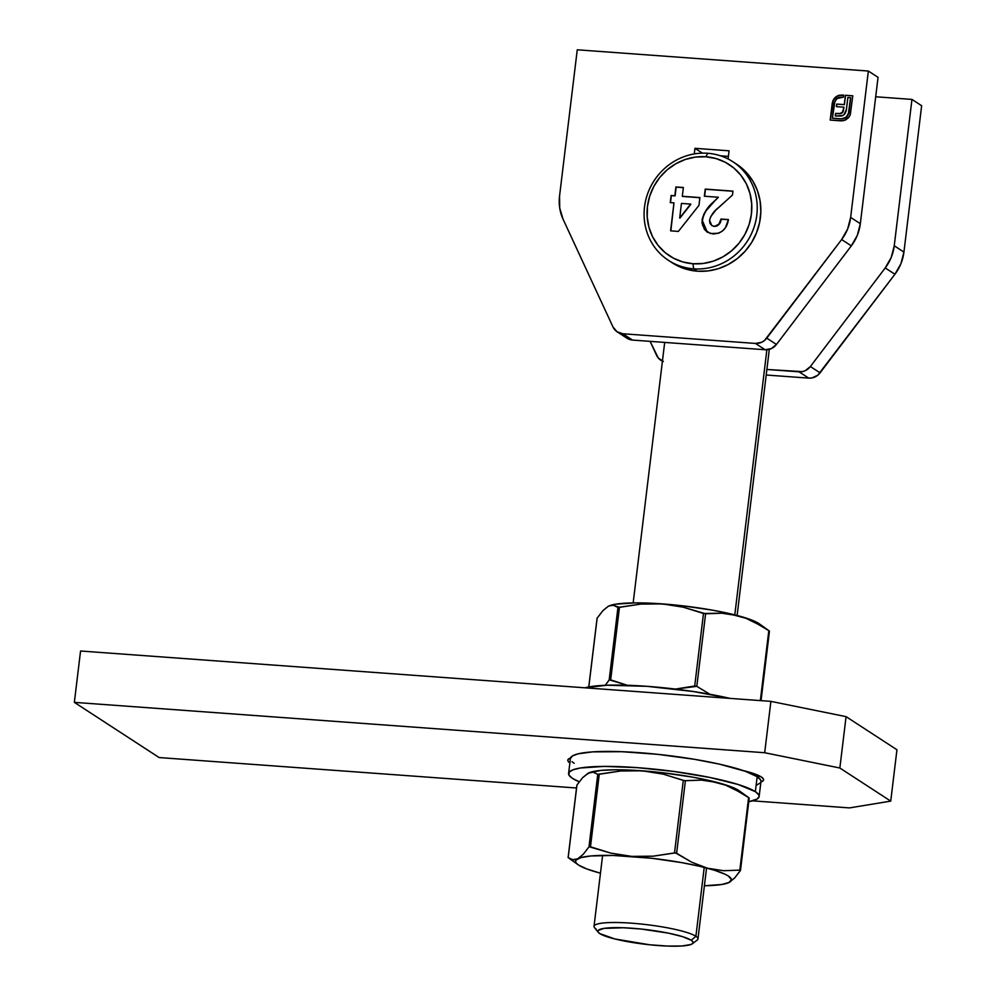 <?xml version="1.0" encoding="UTF-8"?>
<svg xmlns="http://www.w3.org/2000/svg" width="996" height="996" viewBox="0 0 996 996"><rect width="100%" height="100%" fill="white"/><g stroke="black" fill="none" stroke-linecap="round" stroke-linejoin="round"><path stroke-width="1.49" d="M617.246 331.892L626.932 338.192A13.085 12.35 -56.9 0 0 632.522 340.072L622.836 333.76L755.454 343.433L765.14 349.745A13.085 12.35 -56.9 0 0 776.469 344.454L766.771 338.154L841.632 239.55L851.319 245.863A43.625 41.16 -56.9 0 0 860.332 223.702L850.646 217.402A43.625 41.16 123.1 0 1 841.632 239.55L851.319 245.863L776.469 344.454L766.771 338.154A13.085 12.35 123.1 0 1 755.454 343.433L765.14 349.745L632.522 340.072L622.836 333.76A13.085 12.35 123.1 0 1 617.246 331.892A13.085 12.35 123.1 0 1 612.976 326.937L563.076 219.232A43.625 41.16 123.1 0 1 559.54 196.162L577.257 49.8L868.35 71.04L878.049 77.339L860.332 223.702L850.646 217.402L847.621 229.043L841.632 239.55L764.48 340.52L761.703 342.263L755.454 343.433L622.836 333.76L616.972 331.705L612.976 326.937L563.076 219.232L559.715 208.04L559.54 196.162L577.257 49.8L868.35 71.04L850.646 217.402L868.35 71.04L878.049 77.339L860.332 223.702L857.307 235.342L851.319 245.863L776.469 344.454L771.39 348.563L765.14 349.745L632.522 340.072L626.658 338.005M729.06 150.807L694.959 148.317L694.287 153.919L694.959 148.317L702.379 153.147L694.959 148.317L729.06 150.807L728.076 158.974L729.06 150.807M845.504 120.043L848.542 117.69L850.31 114.59L852.775 95.803L845.38 95.267L844.284 104.605L836.715 104.057L836.403 106.634L843.973 107.195L842.492 112.448L840.363 113.594L835.594 113.395L835.271 116.009L842.803 115.536L844.907 113.781L846.152 111.004L847.882 97.484L850.572 97.683L848.256 114.565L845.741 117.628L842.068 118.873L832.407 118.2L835.009 100.683L838.395 97.558L843.375 97.147L843.624 95.13L838.819 95.317L835.358 97.222L832.793 100.895L830.203 120.068L843.375 120.753L848.891 117.254L850.086 115.163L852.775 95.803L845.38 95.267L844.284 104.605L836.715 104.057L836.403 106.634L843.973 107.195L843.176 111.415L840.823 113.494L835.594 113.395L835.271 116.009L841.52 116.009L843.961 114.789L846.451 109.373L847.882 97.484L850.572 97.683L848.754 112.635L846.264 117.204L841.421 118.848L832.407 118.2L834.225 103.235L836.715 98.629L843.375 97.147L843.624 95.13L841.807 95.006L837.175 95.99L833.876 98.89L832.258 103.086L830.203 120.068L841.172 120.865L845.504 120.043M728.387 156.36L720.394 155.774L728.387 156.36M830.328 120.08L832.258 103.086L833.876 98.89L837.175 95.99L843.612 95.205L837.835 95.803L833.391 99.936L830.328 120.08M832.532 118.275L841.545 118.935L846.388 117.279L848.878 112.722L850.684 97.757L848.766 113.37L847.335 116.345L842.828 118.898L832.532 118.275M839.118 113.718L835.706 113.469L835.407 116.022L835.594 113.395L840.935 113.569L842.305 112.809L843.973 107.195L843.114 111.863L839.578 113.743M836.54 106.647L836.715 104.057L844.409 104.68L845.293 97.359L844.409 104.68L836.839 104.132L836.54 106.647M845.255 97.347L845.38 95.267L852.763 95.877L845.504 95.342L845.255 97.347M921.649 105.725L903.932 252.088L900.919 263.728L894.918 274.249L817.778 375.218L811.927 377.945L808.74 378.119L766.21 375.019L808.74 378.119A13.085 12.35 -56.9 0 0 820.069 372.84L810.383 366.528L805.303 370.649L802.228 371.633L766.883 369.466L799.053 371.819L808.74 378.119L799.053 371.819A13.085 12.35 123.1 0 0 810.383 366.528L885.232 267.936L810.383 366.528L820.069 372.84L894.918 274.249A43.625 41.16 -56.9 0 0 903.932 252.088L894.246 245.788L891.221 257.429L885.232 267.936L894.918 274.249L885.232 267.936A43.625 41.16 123.1 0 0 894.246 245.788L911.963 99.413L894.246 245.788L903.932 252.088L921.649 105.725L911.963 99.413L921.649 105.725M663.361 361.498L658.269 357.975L650.114 341.354L656.576 355.311A13.085 12.35 123.1 0 0 660.846 360.278A13.085 12.35 123.1 0 0 662.427 361.137M875.696 96.774L911.963 99.413L875.696 96.774M692.407 943.735L697.188 940.075A52.352 8.005 -173.1 0 0 695.905 936.277L691.224 940.249A47.982 7.346 6.9 0 1 692.407 943.735A47.982 7.346 6.9 0 1 648.085 944.606A47.982 7.346 6.9 0 1 599.741 933.576L614.843 938.954L649.629 944.768L667.469 946.063L681.974 945.976L690.925 944.507L692.843 943.312L692.942 941.88L691.224 940.249L682.646 936.676L668.403 933.14L641.337 929.056L623.484 927.749L603.713 928.421L598.123 930.513L598.023 931.945L599.741 933.576A47.982 7.346 6.9 0 1 598.285 932.343A47.982 7.346 6.9 0 1 635.548 928.509A47.982 7.346 6.9 0 1 691.224 940.249L695.905 936.277A52.352 8.005 6.9 0 1 697.972 938.917L706.55 867.977M766.883 349.745L734.787 614.93L766.883 349.745M704.234 867.379L695.905 936.277L704.234 867.379M596.094 928.994A52.352 8.005 6.9 0 1 594.027 926.342A52.352 8.005 6.9 0 1 639.133 923.827A52.352 8.005 6.9 0 1 695.905 936.277A52.352 8.005 -173.1 0 0 635.162 923.466A52.352 8.005 -173.1 0 0 594.512 927.65L598.285 932.343M671.964 262.645L687.041 269.443L697.3 271.186L693.664 268.833A58.889 55.564 123.1 0 1 668.528 260.404A58.889 55.564 123.1 0 1 647.786 193.336A58.889 55.564 123.1 0 1 707.646 153.272L705.915 156.77A54.531 51.443 123.1 0 1 751.42 214.053A54.531 51.443 123.1 0 1 692.967 263.753L693.664 268.833A58.889 55.564 -56.9 0 0 756.798 215.148A58.889 55.564 -56.9 0 0 707.646 153.272A58.889 55.564 123.1 0 1 732.782 161.688A58.889 55.564 123.1 0 1 753.524 228.756A58.889 55.564 123.1 0 1 693.664 268.833L697.3 271.186A58.889 55.564 -56.9 0 0 757.159 231.122A58.889 55.564 -56.9 0 0 736.418 164.054L732.782 161.688M705.915 156.77L715.937 158.538L725.312 162.286L733.703 167.888L740.775 175.122L746.265 183.7L749.951 193.299L751.694 203.545L751.42 214.053L749.166 224.424L744.996 234.234L739.069 243.136L731.624 250.768L722.934 256.844L713.36 261.139L703.238 263.467L692.967 263.753L682.957 261.985L673.57 258.238L665.179 252.635L658.107 245.414L652.629 236.836L648.944 227.237L647.201 216.979L647.462 206.471L649.716 196.112L653.899 186.289L659.813 177.388L667.258 169.756L675.948 163.68L685.534 159.385L695.656 157.057L705.915 156.77L707.646 153.272A58.889 55.564 -56.9 0 0 644.512 206.956A58.889 55.564 -56.9 0 0 693.664 268.833L692.967 263.753A54.531 51.443 123.1 0 1 647.462 206.471A54.531 51.443 123.1 0 1 705.915 156.77M714.281 226.291L712.202 225.756L709.986 223.465L709.538 220.203L710.783 216.481L715.663 210.293L732.483 195.017L732.956 191.12L705.23 189.103L704.371 196.224L718.365 197.245L707.795 208.027L703.798 214.264L701.956 222.731L704.508 229.615L710.509 233.562L718.577 233.238L722.386 231.097L725.387 227.823L728.437 219.568L720.967 219.033L718.975 224.063L714.53 226.453C718.502 225.918 720.731 223.502 721.216 219.182L720.967 219.033C720.482 223.341 718.253 225.756 714.281 226.291L711.742 225.494L709.538 220.203C711.094 215.074 714.095 210.878 718.539 207.604L732.483 195.017L732.956 191.12L705.23 189.103L704.371 196.224L718.365 197.245L713.397 202.051C707.521 206.907 703.724 212.957 702.006 220.191L707.185 232.118L712.937 233.936C721.751 233.587 726.918 228.794 728.437 219.568L720.967 219.033L728.412 219.705L721.216 219.182L719.212 224.225L717.12 225.955L714.281 226.291M698.968 205.338L699.902 197.569L682.31 196.287L683.368 187.497L675.911 186.962L674.84 195.739L671.117 195.465L670.246 202.599L673.981 202.873L670.594 230.848L678.376 231.421L698.968 205.338L699.902 197.569L682.31 196.287L683.368 187.497L675.911 186.962L674.84 195.739L671.117 195.465L670.246 202.599L673.981 202.873L670.594 230.848L678.376 231.421L698.968 205.338M668.528 260.404L672.163 262.77A58.889 55.564 -56.9 0 0 697.3 271.186L707.795 270.949L718.166 268.733L728.064 264.6L737.14 258.711L745.083 251.266L751.631 242.514L756.537 232.753L759.649 222.332L760.844 211.6L760.097 200.931L757.433 190.697L752.926 181.235L746.751 172.893L736.231 163.942M707.322 232.205L702.242 220.353C703.96 213.107 707.758 207.068 713.646 202.213L706.388 210.368M704.633 196.249L705.23 189.103L732.944 191.257L705.467 189.252L704.633 196.249M711.866 225.569L714.53 226.453M706.438 231.545L702.628 225.345L702.516 218.821M702.902 217.327L705.255 212.136M711.941 225.619L713.983 226.378M670.856 230.873L673.981 202.873L670.856 230.873M670.507 202.611L671.117 195.465L675.089 195.901L675.911 186.962L683.356 187.646L676.147 187.111L675.089 195.901L671.354 195.627L670.507 202.611M682.546 196.436L699.889 197.706L682.546 196.436M679.919 218.136L690.888 204.242L679.919 218.136M681.451 203.421L690.651 204.08L679.683 217.975L681.451 203.421L690.651 204.08L679.683 217.975L681.451 203.421M755.354 791.658A95.965 14.679 6.9 0 1 759.139 796.514A95.965 14.679 6.9 0 1 748.818 801.718L757.122 799.041L759.151 796.402L758.803 794.908L755.354 791.658L757.172 776.681L755.354 791.658L738.198 784.512L709.712 777.44L674.255 771.514L637.216 767.642L604.236 766.397L580.332 768.003L572.986 769.796L569.139 772.174L568.94 775.05L572.376 778.312A95.965 14.679 6.9 0 1 568.591 773.456A95.965 14.679 6.9 0 1 651.284 768.837A95.965 14.679 6.9 0 1 755.354 791.658M579.249 781.785A95.965 14.679 6.9 0 1 572.376 778.312L579.336 781.823M759.139 796.514L760.956 781.536A95.965 14.679 -173.1 0 0 757.172 776.681L760.608 779.93L760.969 781.424M574.194 763.334L572.015 761.666M570.397 758.578L572.426 755.939L578.054 753.835L592.695 751.868L621.691 751.694L657.397 754.296L694.349 759.288L719.498 764.156L745.494 771.352L757.172 776.681A95.965 14.679 -173.1 0 0 653.09 753.86A95.965 14.679 -173.1 0 0 570.409 758.479L568.591 773.456M760.409 782.806L756.562 785.184M584.938 687.8L607.074 685.223L647.064 686.319L693.328 691.51L729.968 698.383A95.965 14.679 -173.1 0 0 584.938 687.8M606.564 607.597L602.866 610.722L597.139 618.143L588.81 686.916L597.139 618.143L602.866 610.722L608.332 606.253L610.922 605.331L613.387 605.294L617.956 607.411L609.179 679.944L605.257 685.298L609.179 679.944L610.673 679.882L619.45 607.348L640.739 604.099L662.265 603.887L683.206 607.174L703.487 613.474L694.71 686.007L675.375 689.083L696.814 686.344L705.591 613.797L721.801 613.2L729.894 614.009L745.967 618.292L753.735 621.716L768.812 630.667L760.346 700.599L768.812 630.667L769.41 631.066L760.994 700.649M609.179 679.944L617.956 607.411L640.739 604.099L662.265 603.887A78.522 12.014 -173.1 0 0 609.353 605.792L613.387 605.294L619.45 607.348L610.673 679.882L627.318 685.273L609.291 679.832M709.849 694.249L696.814 686.344L694.71 686.007L703.487 613.474L721.801 613.2L737.986 615.702A78.522 12.014 -173.1 0 0 662.265 603.887L683.206 607.174L705.591 613.797L696.814 686.344L709.849 694.249M608.332 606.253L615.715 604.174L635.274 602.879L652.679 603.29L682.385 605.78L712.339 610.137L730.18 613.76L750.723 619.674L759.587 623.982A78.522 12.014 -173.1 0 0 737.986 615.702L745.967 618.292L761.342 625.874M769.41 631.053L759.55 623.969M600.464 873.181L599.58 872.944L600.464 873.168A78.522 12.014 6.9 0 1 599.58 872.944A78.522 12.014 6.9 0 1 578.029 864.69A78.522 12.014 6.9 0 1 577.78 858.751L572.737 859.71L568.168 857.593L576.945 785.047L582.66 777.627L588.138 773.157L593.18 772.199L597.762 774.315L588.985 846.861L583.258 854.282L577.78 858.751L575.19 859.66L572.737 859.71L568.168 857.593L576.945 785.047L582.66 777.627L589.059 772.734A78.522 12.014 -173.1 0 1 589.159 772.697L589.059 772.734M586.37 774.502L590.728 772.249L593.18 772.199L597.762 774.315L588.985 846.861L583.258 854.282L577.78 858.751A78.522 12.014 6.9 0 1 631.701 856.386L610.76 853.099L590.479 846.787L599.256 774.253L620.695 770.991L642.059 770.792L663.162 774.116L683.293 780.378L674.516 852.925L653.227 856.174L631.701 856.386A78.522 12.014 6.9 0 1 707.434 868.213L691.685 862.2L676.62 853.248L685.397 780.715L701.595 780.105L709.7 780.926L725.76 785.209L733.542 788.62L748.606 797.572L739.829 870.118L723.631 870.716L707.434 868.213L691.685 862.2L675.475 852.862L653.227 856.174L631.701 856.386L610.76 853.099L589.097 846.749M748.606 797.572L749.216 797.983L748.606 797.572L739.829 870.118L723.631 870.716L707.434 868.213A78.522 12.014 6.9 0 1 729.234 882.394L734.712 877.937L740.514 870.28M728.288 882.842L734.712 877.937L740.439 870.504L749.216 797.983L739.356 790.874A78.522 12.014 -173.1 0 0 717.792 782.619A78.522 12.014 -173.1 0 0 642.059 770.792L663.162 774.116L684.563 780.702L701.595 780.105L717.792 782.619L725.76 785.209L741.149 792.779M588.985 846.861L590.479 846.787L599.256 774.253L597.762 774.315L620.695 770.991L642.059 770.792A78.522 12.014 -173.1 0 0 589.159 772.697M588.138 773.157L600.999 770.394L615.08 769.784L632.485 770.194L662.178 772.684L692.133 777.042L709.986 780.677L730.529 786.579L739.381 790.899M729.234 882.394A78.522 12.014 6.9 0 1 728.225 882.867A78.522 12.014 6.9 0 1 704.396 885.755L721.851 884.473L729.234 882.394L731.462 879.518L728.362 876.032L724.876 874.139L714.319 870.193L699.628 866.271L681.787 862.636L651.82 858.278L613.075 855.452L590.64 855.987L580.855 857.606L576.012 860.096L575.564 861.627L576.447 863.308L578.651 865.113L586.843 868.973L599.58 872.944M578.029 864.69L568.168 857.593M740.514 870.33L749.166 797.958M676.62 853.248L685.397 780.715L683.293 780.378L674.516 852.925L676.62 853.248M761.33 776.98A56.71 8.678 6.9 0 1 763.571 779.843A56.71 8.678 6.9 0 1 760.894 782.034L763.235 780.603L763.359 778.909L761.33 776.98L743.116 770.531A56.71 8.678 6.9 0 1 761.33 776.98M890.735 801.12L839.852 768.003L764.679 752.727L74.351 702.367L159.136 757.558L576.535 787.998L159.136 757.558L74.351 702.367L80.564 651.01L74.351 702.367L764.679 752.727L770.892 701.371L80.564 651.01L770.892 701.371L764.679 752.727L839.852 768.003L846.077 716.647L770.892 701.371L846.077 716.647L896.948 749.764L846.077 716.647L839.852 768.003L890.735 801.12L896.948 749.764L890.735 801.12L849.464 807.905L890.735 801.12M752.627 800.846L849.464 807.905L752.627 800.846M570.036 763.023L567.994 761.106L568.118 759.4L570.534 757.944A56.71 8.678 6.9 0 0 567.795 760.16L567.795 760.16A56.71 8.678 6.9 0 0 569.874 762.911M662.415 361.287L660.846 360.278M737.115 615.478L769.31 349.335M594.027 926.342L602.617 855.402M633.17 602.891L664.693 342.412M761.044 700.649L769.46 631.103M588.76 686.929L597.065 618.317M568.118 857.544L576.871 785.222"/></g></svg>
